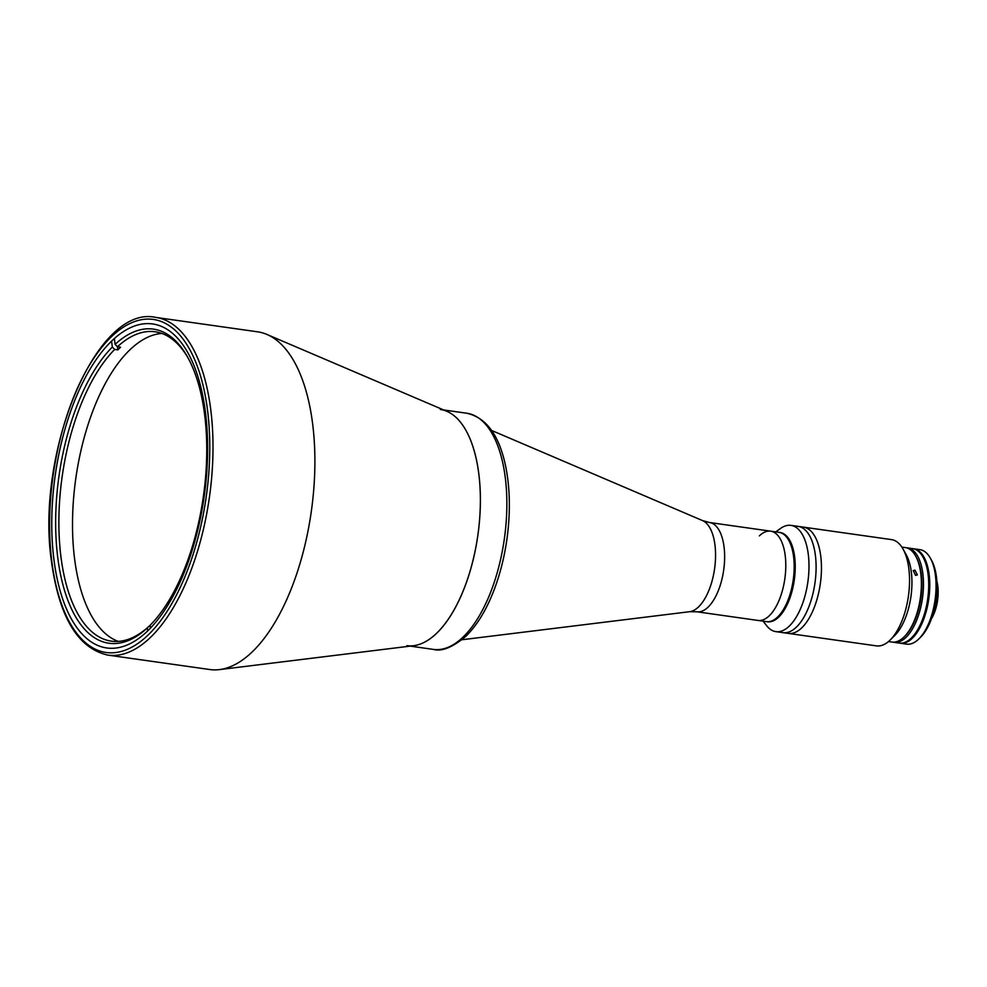 <?xml version="1.0" encoding="UTF-8"?>
<svg xmlns="http://www.w3.org/2000/svg" width="987" height="987" viewBox="0 0 987 987"><rect width="100%" height="100%" fill="white"/><g stroke="black" fill="none" stroke-linecap="round" stroke-linejoin="round"><path stroke-width="1.48" d="M894.481 635.739A47.709 21.936 -81.9 0 0 894.74 635.492L890.188 639.995A53.668 24.675 -81.9 0 1 889.904 640.279A53.668 24.675 -81.9 0 1 876.456 645.88L788.366 633.407A53.668 24.675 -81.9 0 0 801.814 627.806A53.668 24.675 -81.9 0 0 821.443 569.635A53.668 24.675 -81.9 0 0 803.418 527.132L790.957 525.368A53.668 24.675 -81.9 0 0 780.433 528.514L775.757 531.894M796.472 627.053A53.668 24.675 -81.9 0 0 816.089 568.87A53.668 24.675 -81.9 0 0 798.064 526.379A53.668 24.675 -81.9 0 1 816.089 568.87A53.668 24.675 -81.9 0 1 796.472 627.053A53.668 24.675 -81.9 0 1 783.024 632.655A53.668 24.675 -81.9 0 0 796.472 627.053M205.506 412.788A163.62 75.222 98.1 0 1 182.977 575.483A163.62 75.222 98.1 0 1 106.756 647.966A163.62 75.222 98.1 0 1 53.878 559.123A163.62 75.222 98.1 0 1 76.406 396.416A163.62 75.222 98.1 0 1 152.627 323.946A163.62 75.222 98.1 0 1 205.506 412.788M155.699 317.395L257.607 331.817A170.541 78.405 98.1 0 1 266.959 334.457A170.541 78.405 98.1 0 1 312.706 424.422A170.541 78.405 98.1 0 1 219.509 669.605A170.541 78.405 98.1 0 1 209.787 669.531L107.879 655.109A170.541 78.405 98.1 0 0 187.333 579.566A170.541 78.405 98.1 0 0 210.799 409.987A170.541 78.405 98.1 0 0 155.699 317.395C96.356 304.021 35.273 452.614 51.509 561.739C59.22 617.27 78.01 648.385 107.879 655.109M266.959 334.457L446.852 411.32A119.254 54.828 98.1 0 1 478.843 474.229A119.254 54.828 98.1 0 1 413.664 645.695L219.509 669.605M150.197 626.301L149.148 626.153A156.23 71.817 98.1 0 1 111.395 641.155A156.23 71.817 98.1 0 1 58.899 518.903A156.23 71.817 98.1 0 1 114.677 349.447L117.823 349.892A156.23 71.817 98.1 0 1 119.205 348.534A156.23 71.817 98.1 0 1 120.587 347.227L117.441 346.77L117.823 349.892M118.317 641.402A156.23 71.817 98.1 0 1 72.754 512.056A156.23 71.817 98.1 0 1 129.692 350.015A156.23 71.817 98.1 0 1 161.905 333.458M150.431 628.188L150.073 625.302A158.611 72.915 98.1 0 0 187.592 357.084A158.611 72.915 98.1 0 0 115.084 344.364L117.441 346.77A156.23 71.817 98.1 0 1 155.193 331.78A156.23 71.817 98.1 0 1 188.221 358.219M115.084 344.364L114.356 338.504M149.148 626.153L147.31 627.966A158.611 72.915 98.1 0 1 57.702 557.1A158.611 72.915 98.1 0 1 112.321 347.029L114.677 349.447M147.31 627.966L147.68 630.94M111.58 341.083L112.321 347.029M770.65 531.166L709.493 522.518A45.081 20.727 -81.9 0 1 724.631 558.21A45.081 20.727 -81.9 0 1 708.148 607.079A45.081 20.727 -81.9 0 1 696.847 611.78L758.016 620.441A45.081 20.727 -81.9 0 0 769.305 615.74A45.081 20.727 -81.9 0 0 785.788 566.859A45.081 20.727 -81.9 0 0 770.65 531.166L779.039 532.363A45.081 20.727 -81.9 0 1 794.177 568.056A45.081 20.727 -81.9 0 1 777.694 616.924A45.081 20.727 -81.9 0 1 766.405 621.625A45.081 20.727 -81.9 0 0 777.694 616.924A45.081 20.727 -81.9 0 0 794.177 568.056A45.081 20.727 -81.9 0 0 779.039 532.363L780.088 532.511A45.081 20.727 -81.9 0 1 795.226 568.204A45.081 20.727 -81.9 0 1 778.743 617.072A45.081 20.727 -81.9 0 1 767.454 621.773L758.016 620.441A45.081 20.727 -81.9 0 0 769.305 615.74A45.081 20.727 -81.9 0 0 785.788 566.859A45.081 20.727 -81.9 0 0 770.65 531.166A45.081 20.727 -81.9 0 0 759.361 535.879M406.866 645.646A119.254 54.828 -81.9 0 0 436.747 633.198A119.254 54.828 -81.9 0 0 480.361 503.913A119.254 54.828 -81.9 0 0 440.301 409.482M763.111 621.168L766.677 625.709A53.668 24.675 -81.9 0 0 775.905 631.643A53.668 24.675 -81.9 0 0 789.353 626.042A53.668 24.675 -81.9 0 0 808.982 567.87A53.668 24.675 -81.9 0 0 790.957 525.368M888.596 641.464L889.669 641.698L888.485 641.562M889.114 641.649L891.977 642.056A47.709 21.936 -81.9 0 0 903.919 637.084A47.709 21.936 -81.9 0 0 904.178 636.825A47.709 21.936 -81.9 0 0 915.628 556.002A47.709 21.936 -81.9 0 0 905.35 547.588L901.859 547.094M915.591 575.409L913.222 570.597L914.937 570.116L917.355 574.89L915.591 575.409M775.905 631.643L788.366 633.407A53.668 24.675 -81.9 0 0 801.814 627.806A53.668 24.675 -81.9 0 0 821.443 569.635A53.668 24.675 -81.9 0 0 803.418 527.132L891.508 539.605A53.668 24.675 -81.9 0 1 903.056 549.068A53.668 24.675 -81.9 0 1 890.188 639.995M894.74 635.492A47.709 21.936 -81.9 0 0 906.189 554.669L903.056 549.068M915.628 556.002L916.244 557.124A46.512 21.381 98.1 0 1 905.091 635.924A46.512 21.381 98.1 0 1 904.845 636.171A46.512 21.381 -81.9 0 0 915.936 556.582M906.387 547.797A47.709 21.936 98.1 0 1 907.448 547.884A47.709 21.936 98.1 0 1 923.462 585.661A47.709 21.936 98.1 0 1 906.017 637.38A47.709 21.936 98.1 0 1 894.074 642.352A47.709 21.936 98.1 0 1 893.025 642.155M907.448 547.884L912.691 548.636A47.709 21.936 98.1 0 1 928.705 586.401A47.709 21.936 98.1 0 1 911.26 638.12A47.709 21.936 98.1 0 1 899.317 643.092L894.074 642.352M937.021 586.71A30.289 13.929 98.1 0 1 933.258 613.26M936.823 580.973A27.907 12.831 98.1 0 1 931.481 618.726M900.366 643.24L906.658 644.141A47.709 21.936 -81.9 0 0 918.601 639.157A47.709 21.936 -81.9 0 0 918.86 638.91A47.709 21.936 -81.9 0 0 930.309 558.087A47.709 21.936 -81.9 0 0 920.032 549.673L913.74 548.784A47.709 21.936 98.1 0 1 929.754 586.549A47.709 21.936 98.1 0 1 912.309 638.268A47.709 21.936 98.1 0 1 900.366 643.24A47.709 21.936 98.1 0 1 899.836 643.154M930.309 558.087L931.555 560.32A45.316 20.838 98.1 0 1 920.686 637.108A45.316 20.838 98.1 0 1 920.439 637.343M51.78 561.147A168.16 77.307 98.1 0 1 111.136 337.011A168.16 77.307 98.1 0 1 207.603 410.752A168.16 77.307 98.1 0 1 148.247 634.9A168.16 77.307 98.1 0 1 51.78 561.147M696.847 611.78L689.629 611.706A46.377 21.319 -81.9 0 0 698.599 606.845A46.377 21.319 -81.9 0 0 715.464 559.37A46.377 21.319 -81.9 0 0 702.522 520.581L491.6 430.443M463.211 636.948A119.254 54.828 -81.9 0 0 506.825 507.651A119.254 54.828 -81.9 0 0 466.777 413.232C486.677 417.674 499.78 436.069 506.084 468.406C510.168 490.231 510.427 513.956 506.862 539.605C504.308 557.334 500.113 573.94 494.277 589.436C486.616 609.584 477.19 625.166 466 636.146C452.638 647.386 441.744 651.802 433.342 649.397A119.254 54.828 -81.9 0 0 463.211 636.948M709.493 522.518L702.522 520.581M689.629 611.706L461.965 639.749M466.777 413.232L443.656 409.95M433.342 649.397L410.222 646.115M905.091 635.924L904.178 636.825M920.686 637.108L918.86 638.91"/></g></svg>
